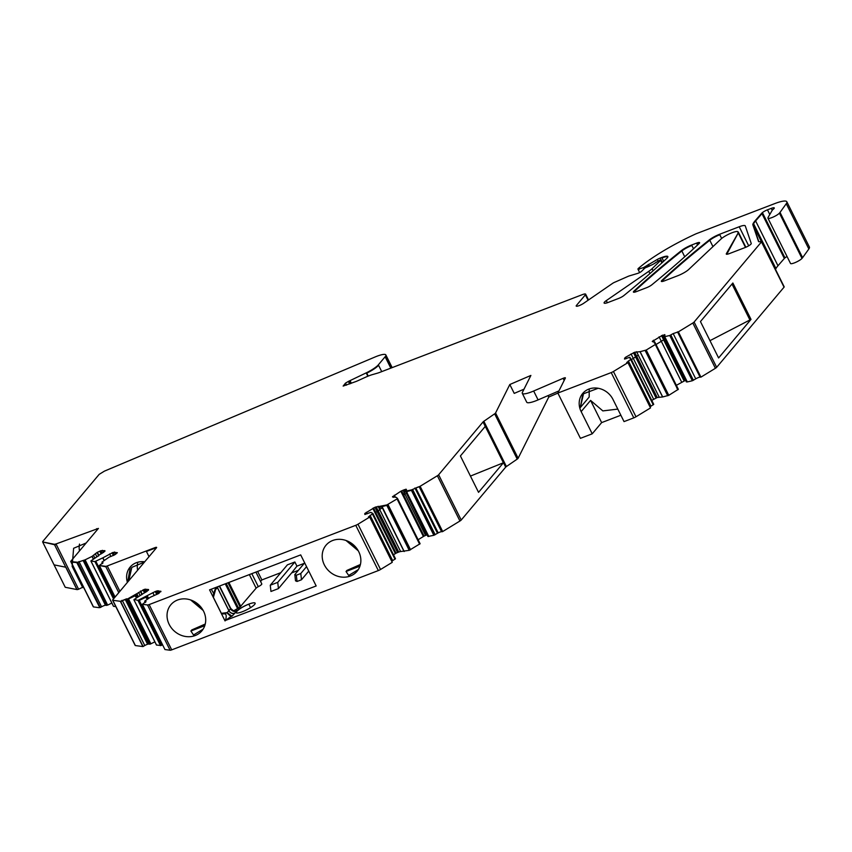 <?xml version="1.0" encoding="UTF-8"?>
<svg xmlns="http://www.w3.org/2000/svg" width="852" height="852" viewBox="0 0 852 852"><rect width="100%" height="100%" fill="white"/><g stroke="black" fill="none" stroke-linecap="round" stroke-linejoin="round"><path stroke-width="1.28" d="M56.019 543.959L56.243 544.396A3.035 0.618 153.5 0 1 54.656 544.747L42.76 541.968L54.432 544.3L56.019 543.959L98.417 528.41L70.876 561.17A3.035 0.618 153.5 0 0 70.727 561.543A3.035 0.618 153.5 0 0 70.929 561.638L93.464 606.912A3.035 0.618 153.5 0 1 93.305 606.816A3.035 0.618 153.5 0 1 93.326 606.624M83.379 586.922L78.597 589.222A3.035 0.618 153.5 0 1 77.01 589.573L65.242 587.284L42.675 542.01L54.347 544.353L65.753 567.208L54.07 564.865L65.753 567.208L76.925 589.616M82.761 587.656L72.143 566.356L73.613 548.283L86.169 542.98M79.513 544.077A18.744 16.593 -139.9 0 0 79.502 550.903M65.178 587.156A3.035 0.618 153.5 0 1 65.167 587.134A3.035 0.618 153.5 0 1 65.157 587.113L42.824 542.309A3.035 0.618 153.5 0 1 42.813 542.287A3.035 0.618 153.5 0 0 42.834 542.33M42.738 541.499L99.183 474.351L104.391 471.145L374.955 357.031A15.198 3.11 153.5 0 1 385.849 354.911A15.198 3.11 153.5 0 1 385.136 356.754L378.341 364.837A15.198 3.11 153.5 0 1 366.179 372.888L348.393 381.408L349.65 383.933M786.833 201.764L809.4 247.027A20.267 4.143 153.5 0 1 808.846 248.986L802.605 257.666L780.027 212.393L786.268 203.713A20.267 4.143 153.5 0 0 786.833 201.764A20.267 4.143 153.5 0 0 774.756 203.596L696.616 233.576A5.069 1.033 153.5 0 0 695.338 234.119A70.929 14.505 153.5 0 0 640.693 266.484A101.324 20.725 153.5 0 0 638.276 268.497L637.903 269.051L638.883 269.008L643.42 267.645L657.243 259.466A5.069 1.033 153.5 0 1 660.215 258.071L661.802 257.464A10.128 2.077 153.5 0 1 667.84 256.548A10.128 2.077 153.5 0 1 666.754 258.412A669.566 136.927 153.5 0 1 623.866 295.559A5.069 1.033 153.5 0 1 618.68 298.413L608.328 302.385A7.093 1.448 153.5 0 1 604.1 303.024A7.093 1.448 153.5 0 1 606.304 300.596L648.787 271.309A15.198 3.11 153.5 0 0 652.078 268.7L660.641 260.392L659.629 260.222L653.015 264.344L644.996 267.975L641.726 271.128A3.035 0.618 153.5 0 1 637.605 273.417L629.681 275.792A5.069 1.033 153.5 0 0 627.455 276.644L615.165 282.055A3.035 0.618 153.5 0 0 612.481 283.45L583.695 303.28A5.069 1.033 153.5 0 1 579.041 305.676A5.069 1.033 153.5 0 1 576.197 306.07A5.069 1.033 153.5 0 1 576.431 305.463L585.377 294.824A5.57 1.14 153.5 0 0 585.633 294.153A5.57 1.14 153.5 0 0 582.31 294.654L379.704 372.399A10.128 2.077 153.5 0 1 377.308 373.208L372.526 374.582A14.654 2.993 153.5 0 0 365.7 377.159L358.096 380.61A10.128 2.077 153.5 0 1 355.763 381.589L343.154 386.073L345.486 383.134L348.393 381.408M656.296 262.107L654.432 263.556M667.883 256.803A10.128 2.077 -26.5 0 0 662.025 257.9A10.128 2.077 153.5 0 1 667.819 257.059M661.802 257.464L663.687 261.245M638.105 269.445L639.096 269.456L637.903 269.051M780.027 212.393L779.431 213.117A6.582 1.342 153.5 0 1 773.137 217.079A6.582 1.342 153.5 0 1 767.94 218.197A6.582 1.342 153.5 0 1 767.929 217.942L768.057 217.484A10.096 2.066 153.5 0 0 768.067 217.43L772.274 210.231A5.069 1.033 153.5 0 1 773.243 209.262A5.069 1.033 153.5 0 0 774.276 207.92A5.069 1.033 153.5 0 0 771.262 208.378L767.471 209.826L769.793 214.48M802.605 257.666L801.998 258.39A6.582 1.342 153.5 0 1 795.704 262.352A6.582 1.342 153.5 0 1 790.518 263.47L767.94 218.197M761.613 241.542L784.181 286.805A3.035 0.618 153.5 0 1 784.042 287.177L716.67 367.318A3.035 0.618 153.5 0 1 715.403 368.298L700.94 377.127L678.362 331.854L692.825 323.025A3.035 0.618 153.5 0 0 694.103 322.045L761.475 241.904A3.035 0.618 153.5 0 0 761.613 241.542A3.035 0.618 153.5 0 0 760.612 241.542A6.741 1.374 153.5 0 1 758.536 241.521A6.741 1.374 153.5 0 1 758.525 241.489L752.88 224.885A20.267 4.143 153.5 0 1 753.115 223.618A50.662 10.362 153.5 0 1 753.818 222.468A50.769 10.384 153.5 0 1 753.828 222.447A50.662 10.362 153.5 0 1 755.298 220.583L761.688 213.245A5.069 1.033 153.5 0 1 767.471 209.826M761.688 213.245L761.912 213.692A5.069 1.033 153.5 0 1 762.625 213.032L784.969 257.858A5.069 1.033 153.5 0 1 787.046 256.516M762.625 213.032A5.069 1.033 153.5 0 0 761.976 213.639L784.33 258.465A5.069 1.033 153.5 0 1 784.969 257.858M784.33 258.465L777.972 265.76A50.662 10.362 153.5 0 0 775.938 268.54A23.323 4.771 153.5 0 0 775.565 269.509M761.976 213.639L755.617 220.934L777.972 265.76M758.844 241.723L753.253 225.279A23.323 4.771 153.5 0 1 753.583 223.714A50.662 10.362 153.5 0 1 755.617 220.934M718.598 357.957L751.017 319.393L732.869 283.002L700.451 321.566L718.598 357.957M700.94 377.127L700.078 377.138A3.546 0.724 -26.5 0 0 695.743 378.852L673.176 333.59L678.362 331.854M686.435 381.877L663.9 336.678L686.435 381.877L687.308 381.93L664.741 336.657L669.778 335.486L673.176 333.59M687.308 381.93L692.346 380.759L695.743 378.852M664.741 336.657L663.868 336.604L664.73 334.623L664.986 335.113L662.675 335.134L652.259 341.471L654.73 341.94L654.283 342.909L654.954 342.387L677.297 387.213L676.861 388.171M685.594 380.28L676.36 385.317M651.737 400.344L657.233 397.511L662.696 396.957L640.118 351.684L646.221 350.044L655.305 344.496L655.774 344.048L654.283 342.909M662.696 396.957L668.788 395.317L678.341 389.3L655.784 344.07L678.352 389.321L655.997 344.506M640.118 351.684L634.665 352.238L625.474 357.329L624.505 359.065L629.873 357.233L629.671 357.936L631.151 359.065L626.699 362.526M630.501 358.49L629.873 357.233L629.671 357.936M649.98 406.862L653.718 404.327L631.162 359.097M627.935 362.643L613.429 371.493A3.035 0.618 153.5 0 1 611.214 372.59L557.858 393.06L580.425 438.333L592.225 433.806L581.16 411.612A18.744 16.593 -139.9 0 1 582.715 393.443A18.744 16.593 -139.9 0 1 612.971 399.407L624.037 421.602L633.781 417.863A3.035 0.618 153.5 0 0 635.997 416.766L650.513 407.916L627.935 362.643L627.072 362.654M583.002 393.113L580.318 407.575L583.524 393.752L598.157 388.278M620.863 415.233L601.64 422.603L590.574 400.408L602.843 410.909L617.796 409.098M601.64 422.603L592.225 433.806M524.001 389.183L514.235 393.39L509.805 384.518L530.881 375.434L522.404 392.367A15.198 3.11 153.5 0 0 522.297 393.336A15.198 3.11 153.5 0 0 533.661 391.015L563.108 378.331A3.035 0.618 153.5 0 1 565.387 377.862A3.035 0.618 153.5 0 1 565.366 378.054L557.858 393.06M548.038 395.605L548.752 397.043L557.879 393.113M548.752 397.043L518.133 458.248A3.035 0.618 153.5 0 1 517.217 459.1L506.407 466.545A3.035 0.618 153.5 0 0 505.694 467.13L461.22 520.039A3.035 0.618 153.5 0 1 459.942 521.009L442.689 531.542L420.121 486.279L411.516 489.9L405.403 491.231L406.489 489.666L406.074 489.176L400.823 491.242L392.463 496.865L396.244 497.334L397.511 498.452L397.053 498.921L386.904 504.927L374.986 507.26L364.784 513.5L364.858 514.459L370.833 512.35L372.899 513.479L368.447 516.94M509.805 384.518L495.566 412.986A3.035 0.618 153.5 0 1 494.65 413.827L483.84 421.282L506.407 466.545M485.384 426.256L505.694 467.13M503.479 462.689A3.035 0.618 153.5 0 1 503.734 462.455L485.587 426.064A3.035 0.618 153.5 0 0 485.331 426.298A3.035 0.618 153.5 0 0 485.267 426.373A3.035 0.618 153.5 0 1 485.267 426.373L503.415 462.764L478.547 492.339L460.41 455.948L485.257 426.394L483.041 421.953A3.035 0.618 153.5 0 1 483.84 421.282M420.121 486.279L437.374 475.746A3.035 0.618 153.5 0 0 438.642 474.766L483.041 421.953M420.313 486.716L442.444 531.68L420.313 486.716L419.472 486.726A3.546 0.724 -26.5 0 0 415.84 488.058A3.546 0.724 -26.5 0 1 419.227 486.854L441.581 531.68A3.546 0.724 -26.5 0 0 438.184 532.883L415.84 488.058M442.444 531.68L441.581 531.68M420.1 486.854L419.227 486.854M427.981 536.504L406.383 493.191L427.928 536.483L433.849 535.301L437.491 533.277L414.924 488.004M406.723 491.018L412.443 490.07L434.797 534.907M428.726 536.494L406.915 492.765L406.702 491.593L412.443 490.07M427.097 534.822A3.546 0.724 -26.5 0 0 426.745 534.96L425.574 535.429A3.546 0.724 -26.5 0 0 424.083 536.11A3.546 0.724 -26.5 0 0 423.391 536.504L418.098 539.742M426.745 534.96L406.51 493.521M423.391 536.504L403.06 495.736L403.784 495.289L401.558 490.816M424.083 536.11L401.516 490.837M393.486 554.769L395.381 553.608A3.546 0.724 -26.5 0 1 396.063 553.214A3.546 0.724 -26.5 0 1 397.554 552.533L398.736 552.064A3.546 0.724 -26.5 0 1 400.632 551.553L409.226 550.328L420.1 543.736L397.533 498.484L420.1 543.736M404.199 551.51L382.079 506.62A3.546 0.724 -26.5 0 0 379.353 507.707A3.546 0.724 -26.5 0 1 381.643 506.695A3.546 0.724 -26.5 0 1 382.335 506.493L387.83 505.098L410.185 549.923M398.736 552.064L378.182 510.838L379.779 509.73L378.064 506.28M395.381 553.608L375.05 512.84L375.764 512.393L373.538 507.92M396.063 553.214L373.495 507.941M391.739 561.276A3.546 0.724 -26.5 0 1 392.665 560.637L395.477 558.763L372.91 513.511L395.477 558.763M357.978 524.214L380.546 569.487L392.261 562.331L369.693 517.058L357.978 524.214A3.035 0.618 153.5 0 1 355.753 525.311L149.143 604.59A3.035 0.618 153.5 0 1 147.524 604.973L142.369 604.27L145.99 601.555M380.546 569.487A3.035 0.618 153.5 0 1 378.331 570.574L171.71 649.863A3.035 0.618 153.5 0 1 170.091 650.236L164.937 649.543L142.369 604.27M324.335 564.855A20.267 17.945 -139.9 0 0 357.041 571.298A20.267 17.945 -139.9 0 0 358.724 551.659A20.267 17.945 -139.9 0 0 326.018 545.216A20.267 17.945 -139.9 0 0 324.335 564.855M169.175 624.388A20.267 17.945 -139.9 0 0 201.881 630.831A20.267 17.945 -139.9 0 0 203.564 611.193A20.267 17.945 -139.9 0 0 170.858 604.75A20.267 17.945 -139.9 0 0 169.175 624.388M225.056 620.927L209.571 589.861L300.692 554.897L316.177 585.963L225.492 620.416C226.813 615.581 226.281 613.419 223.884 613.919L227.111 612.631L231.989 616.198L230.807 616.411L231.329 616.134M160.772 591.778L160.762 591.16L158.578 593.535L150.261 597.284L144.989 600.916L145.958 601.81M160.953 591.533L157.929 590.777L155.277 591.512L137.949 600.383L134.233 599.467L148.514 590.116L148.514 589.509L144.531 589.307L128.109 598.636L120.313 601.299L112.805 600.287A3.035 0.618 153.5 0 1 112.613 600.181A3.035 0.618 153.5 0 1 112.752 599.819L156.48 547.793A3.035 0.618 153.5 0 0 156.63 547.421A3.035 0.618 153.5 0 0 154.819 547.698L107.256 565.952A3.035 0.618 153.5 0 1 105.637 566.324L99.343 565.472L102.975 562.757M156.502 645.007L160.985 645.55L138.642 600.724L145.447 596.847M140.09 595.484L141.975 594.568M138.333 596.634L136.81 594.259M147.588 644.25L125.244 599.414A3.546 0.724 -26.5 0 0 122.422 600.703L120.739 601.682L143.093 646.508L144.776 645.528A3.546 0.724 -26.5 0 1 147.588 644.25A3.546 0.724 -26.5 0 1 148.738 644.059L150.229 644.101L127.875 599.275L135.117 595.772A3.546 0.724 -26.5 0 1 136.874 595.026L137.555 596.4L136.235 596.602M136.874 595.026A3.546 0.724 -26.5 0 0 135.681 595.484L135.457 595.037M150.229 644.101L154.883 641.865M127.875 599.275L134.691 595.388M143.093 646.508L120.664 601.672L121.996 600.33M120.313 601.299L142.891 646.572L135.383 645.56A3.035 0.618 153.5 0 1 135.18 645.454L112.613 600.181M149.025 556.665L146.427 551.446L155.107 548.177A3.035 0.618 153.5 0 1 156.459 547.825M144.712 561.788A18.744 16.593 -139.9 0 0 130.132 567.091A18.744 16.593 -139.9 0 0 127.417 582.374M154.819 547.698L146.427 551.446M137.63 563.193A18.744 16.593 -139.9 0 0 137.641 570.212M144.499 562.054L131.836 567.368L128.737 580.798M127.683 582.054L130.388 566.793M105.478 566.718L99.343 565.472M99.556 565.92L115.084 597.05M117.139 552.927L114.658 554.854L109.013 557.197L101.963 562.118L102.932 563.012M104.253 560.541L102.89 557.815L94.934 561.585L90.962 561.053L113.529 606.315L115.829 606.624M91.207 560.669L97.522 556.42A5.57 1.14 153.5 0 0 98.438 555.504L104.892 551.276L104.892 550.658L100.93 550.712L97.053 552.447L91.995 556.431L85.083 559.839L77.713 562.256L100.28 607.529L77.383 562.629L71.142 562.086L77.383 562.629M83.102 560.435L83.368 560.435A3.546 0.724 -26.5 0 0 83.102 560.435L105.446 605.261L107.65 605.112L111.846 603.046M106.298 605.346L83.954 560.52M99.727 607.455L76.957 562.874M99.311 607.7L93.464 606.912M661.748 281.522A5.069 1.033 153.5 0 1 662.323 280.766A629.649 128.769 153.5 0 1 709.78 240.243A10.128 2.077 153.5 0 1 719.791 234.737L721.655 238.464M738.034 231.861A10.128 2.077 153.5 0 0 730.739 233.278A10.128 2.077 153.5 0 0 720.941 239.082L688.714 269.466A10.128 2.077 153.5 0 1 677.659 275.782L664.358 280.883A5.069 1.033 153.5 0 1 661.333 281.341A5.069 1.033 153.5 0 1 661.897 280.393A629.905 128.812 153.5 0 1 709.343 239.881A10.128 2.077 153.5 0 1 719.567 234.289L739.206 226.76A10.128 2.077 153.5 0 1 745.244 225.844A10.128 2.077 153.5 0 1 745.266 225.897L751.24 243.491A5.069 1.033 153.5 0 1 745.181 247.527L729.301 253.619A5.069 1.033 153.5 0 1 726.287 254.077A5.069 1.033 153.5 0 1 726.341 253.726L738.151 233.011A10.128 2.077 153.5 0 0 738.258 232.308L738.034 231.861A10.128 2.077 153.5 0 1 737.928 232.564M738.077 231.946A10.128 2.077 153.5 0 1 738.364 232.202A10.128 2.077 153.5 0 1 738.258 232.905L726.777 254.258M633.813 292.236A5.069 1.033 153.5 0 1 634.378 291.48A629.649 128.769 153.5 0 1 681.845 250.967A10.128 2.077 153.5 0 1 691.856 245.461L693.507 248.784M699.588 242.937A5.069 1.033 -26.5 0 0 696.808 243.555A5.069 1.033 153.5 0 1 699.503 243.086M696.585 243.108A5.069 1.033 153.5 0 1 699.609 242.65A5.069 1.033 153.5 0 1 699.098 243.555A669.566 136.927 153.5 0 1 651.801 284.834A5.069 1.033 153.5 0 1 646.625 287.688L636.412 291.608A5.069 1.033 153.5 0 1 633.398 292.066A5.069 1.033 153.5 0 1 633.952 291.118A629.905 128.812 153.5 0 1 681.408 250.605A10.128 2.077 153.5 0 1 691.632 245.014L696.585 243.108L697.532 245.025M369.693 517.058L368.82 517.068M101.963 562.118L102.293 563.662M117.331 552.682L113.178 552.362L102.89 557.815M70.929 561.638L77.713 562.256M709.972 340.662L751.017 319.393M732.709 283.183L750.814 319.5M626.167 358.703L625.474 357.329M580.318 407.575L589.179 397.032L589.201 389.534M503.415 462.764L470.442 476.087M406.702 491.593A3.546 0.724 -26.5 0 0 403.976 492.68A3.546 0.724 -26.5 0 1 406.255 491.668L406.031 491.221M406.947 491.466A3.546 0.724 -26.5 0 0 406.255 491.668M407.181 492.573L404.721 494.192L403.976 492.68M404.721 494.192L406.915 492.765M382.079 506.62L387.83 505.098M147.641 596.475A3.546 0.724 -26.5 0 0 146.438 596.933A3.546 0.724 -26.5 0 0 145.671 597.284M138.642 600.724L145.884 597.22A3.546 0.724 -26.5 0 1 147.63 596.485L148.312 597.848L147.002 598.051M145.905 592.119L144.51 589.318L145.926 592.108M125.244 599.414A3.546 0.724 -26.5 0 0 122.219 600.766M155.032 548.145A3.035 0.618 153.5 0 1 156.512 547.761M115.744 554.194L114.647 551.979M103.497 552.543L102.389 550.328M726.341 253.726L738.151 233.011M709.343 239.881L709.567 240.328A10.128 2.077 153.5 0 1 719.791 234.737L719.567 234.289M709.567 240.328A629.905 128.812 -26.5 0 0 662.111 280.84A5.069 1.033 -26.5 0 0 661.578 281.501M691.632 245.014L691.856 245.461A10.128 2.077 -26.5 0 0 681.632 251.052A629.905 128.812 -26.5 0 0 634.176 291.565A5.069 1.033 -26.5 0 0 633.643 292.215M752.88 224.885L753.093 225.333A20.267 4.143 153.5 0 1 753.338 224.065A50.662 10.362 153.5 0 1 754.041 222.905A50.662 10.362 153.5 0 1 754.052 222.894A50.662 10.362 153.5 0 1 755.511 221.03L761.912 213.692M382.569 507.6L380.109 509.208L379.353 507.707M380.109 509.219L382.378 507.739M236.164 612.78L236.675 611.566C239.093 608.956 243.15 606.486 248.816 604.143L250.563 607.646M236.228 612.833L236.707 611.555C239.124 608.956 243.161 606.486 248.816 604.143M359.938 566.154L346.029 571.49L346.945 570.403L360.204 565.313M346.945 570.403L360.417 564.482M203.191 610.49L190.656 599.957M204.789 625.688L190.88 631.023L191.785 629.937L205.044 624.857M191.785 629.937L205.257 624.026M213.149 596.901L221.563 613.781L213.149 596.901L213.65 593.407L211.253 589.211M215.833 587.454L213.66 593.397M215.268 589.392L215.684 587.518M233.927 610.618L234.641 610.256A5.069 1.033 153.5 0 1 237.623 608.658L238.517 608.115A5.069 1.033 153.5 0 1 240.072 606.965L256.132 588.157A3.035 0.618 153.5 0 1 258.305 586.677A4.558 0.937 153.5 0 0 261.575 584.451A4.558 0.937 153.5 0 0 261.788 583.897L255.898 572.086M298.413 570.318L291.618 572.917L296.943 566.154L304.281 563.332M291.618 572.917L278.434 588.604L277.741 582.363L294.867 561.99L296.943 566.154M294.867 561.99L287.39 564.855L270.265 585.228L270.957 591.469L278.434 588.604M227.133 613.078L230.807 616.411A362.302 151.241 69 0 0 230.679 616.752L231.286 616.518M277.741 582.363L270.265 585.228M304.665 562.874L294.813 574.589L295.516 580.83L297.039 581.469L296.336 575.228L294.813 574.589M306.55 566.655L300.777 573.524L296.336 575.228M300.777 573.524L301.48 579.765L297.039 581.469M301.48 579.765L308.765 571.096M260.584 581.479L261.873 579.935L257.634 571.426M280.83 572.661L261.873 579.935M221.563 613.781L223.884 613.919M230.679 616.752L225.492 620.416M190.88 631.023L193.542 634.985L203.117 629.149M346.029 571.49L348.692 575.451L358.277 569.615M346.04 540.509L358.277 550.818M750.101 320.341L732.006 284.025M533.661 391.015L538.091 399.897L558.933 390.908M538.091 399.897A15.198 3.11 153.5 0 1 526.717 402.208L522.297 393.336M158.153 593.78L156.757 590.968L158.174 593.759M753.093 225.333L758.642 241.638M654.357 341.94L653.495 340.225M135.681 595.484A3.546 0.724 -26.5 0 0 134.914 595.836M254.631 604.451A10.639 2.173 153.5 0 1 244.471 610.852A10.639 2.173 153.5 0 1 236.089 612.663A10.639 2.173 153.5 0 1 236.579 611.385A10.639 2.173 153.5 0 1 246.739 604.984A10.639 2.173 153.5 0 1 255.131 603.173A10.639 2.173 153.5 0 1 254.631 604.451M375.764 512.393L377.117 511.53L374.986 507.26M403.784 495.289L404.945 494.043M485.544 426.106L503.681 462.476M100.28 607.529L101.548 606.805L78.97 561.532M105.446 605.261A3.546 0.724 -26.5 0 0 101.548 606.805M160.985 645.55L162.583 644.826M438.184 532.883A3.546 0.724 -26.5 0 0 437.491 533.277M65.838 567.155L77.01 589.573L65.838 567.155M96.67 528.666L97.245 529.806M96.894 529.103A3.035 0.618 153.5 0 1 98.118 528.762M56.243 544.396L78.597 589.222M72.761 565.621L72.143 566.356M391.952 367.702L386.094 355.955A15.208 3.11 -26.5 0 0 386.062 355.359L392.176 367.617M386.094 355.955L391.867 367.734M385.136 356.754L390.812 368.139M378.341 364.837L378.565 365.274A15.198 3.11 153.5 0 1 366.775 373.144L368.234 376.073M381.728 371.621L378.565 365.274M366.179 372.888L367.851 376.233M350.087 380.716L351.365 383.272M349.213 381.1L350.47 383.624M345.486 383.134L346.487 385.147M585.377 294.824L588.082 300.255M576.431 305.463L576.825 306.251M660.641 260.392L661.887 262.885M652.078 268.7L653.111 270.766M648.787 271.309L649.916 273.588M606.304 300.596L607.359 302.726M647.318 265.196L648.074 266.719M648.457 264.376L649.362 266.197M646.86 265.739L647.477 266.964M643.42 267.645L643.91 268.636M786.268 203.713L808.846 248.986M779.431 213.117L801.998 258.39M771.262 208.378L772.221 210.316M753.583 223.714L775.938 268.54M753.253 225.279L761.294 241.425M761.475 241.904L784.042 287.177M694.103 322.045L716.67 367.318M692.825 323.025L715.403 368.298M700.078 377.138L677.5 331.865M692.346 380.759L669.778 335.486M693.411 380.29L670.833 335.017M687.223 381.941L664.656 336.668M664.869 338.617L686.424 381.93M684.071 380.876L661.503 335.603M685.253 380.407L662.675 335.134M677.872 389.769L655.305 344.496M667.734 395.775L645.156 350.513M668.788 395.317L646.221 350.044M662.611 396.968L640.033 351.695M656.061 397.98L633.483 352.707M657.233 397.511L634.665 352.238M625.038 359.022L624.591 358.117M653.26 404.796L630.693 359.523M613.429 371.493L635.997 416.766M611.214 372.59L633.781 417.863M590.574 400.408L581.16 411.612M495.566 412.986L518.133 458.248M494.65 413.827L517.217 459.1M438.642 474.766L461.22 520.039M437.374 475.746L459.942 521.009M435.159 534.705L412.581 489.431M433.849 535.301L411.495 490.475M406.99 492.712L428.812 536.483M406.393 489.804L406.074 489.176M425.574 535.429L405.137 494.426M405.339 492.019L404.178 489.687M404.199 492.552L403.007 490.156M403.06 495.736L400.823 491.242M395.403 497.334L394.338 495.193M419.621 544.183L397.053 498.921M410.536 549.732L387.969 504.459M400.632 551.553L379.779 509.73M378.182 510.838L376.158 506.791M397.554 552.533L377.117 511.53M375.05 512.84L372.803 508.346M367.074 513.82L366.317 512.297M395.008 559.21L372.441 513.948M355.753 525.311L378.331 570.574M149.143 604.59L171.71 649.863M147.524 604.973L170.091 650.236M145.319 602.449L144.744 601.299M159.132 593.194L157.929 590.777M160.527 645.646L137.949 600.383M156.555 645.113L133.977 599.84M146.885 591.544L145.681 589.126M145.585 592.31L144.158 589.435M144.552 592.907L143.03 589.861M142.209 594.259L140.58 591.011M141.911 594.43L140.292 591.182M139.962 595.239L138.567 592.438M138.088 596.144L137.055 594.078M138.077 596.815L137.79 596.24M136.693 597.763L136.128 596.634M136.565 597.848L135.969 596.666M128.535 599.02L150.889 643.846M135.606 596.751L135.117 595.772M149.76 644.197L127.193 598.924M144.776 645.528L122.422 600.703M112.805 600.287L135.383 645.56M155.107 548.177L155.501 548.965M107.256 565.952L119.898 591.309M105.637 566.324L118.769 592.662M104.125 560.637L102.751 557.89M113.529 598.892L94.934 561.585M114.2 598.104L95.839 561.287M98.843 555.27L97.352 552.277M98.544 555.44L97.053 552.447M95.126 557.964L94.551 557.485L94.881 558.135M93.571 555.525L94.551 557.485M93.496 559.093L92.133 556.356M93.358 559.178L91.995 556.431M106.734 605.399L84.167 560.126M107.65 605.112L85.083 559.839M106.138 605.357L83.794 560.531M739.206 226.76L748.706 245.813M709.78 240.243L712.954 246.611M662.323 280.766L662.643 281.416M738.258 232.905L745.489 247.41M634.378 291.48L634.708 292.14M681.845 250.967L684.731 256.772M664.89 335.251L664.581 334.623M636.657 356.243L638.265 355.146L636.561 351.727M563.108 378.331L564.173 380.45M154.223 595.452L152.838 592.662M156.757 594.483L155.277 591.512M101.186 553.917L99.79 551.127M93.795 555.973L93.816 555.344M627.008 362.643A3.546 0.724 -26.5 0 1 628.574 361.397L628.35 360.95M356.264 547.815A18.946 16.774 40.1 0 1 349.139 541.861M200.518 606.635A18.946 16.774 40.1 0 1 194.98 601.97M234.811 613.174L236.43 611.246A4.558 4.036 40.1 0 1 230.562 608.743L228.943 610.66A4.558 4.036 40.1 0 0 234.811 613.174A7.604 1.555 153.5 0 1 234.662 613.344A4.558 3.909 43.1 0 1 228.89 610.735A3.035 0.618 -26.5 0 0 228.943 610.66L217.441 587.582A3.035 0.618 153.5 0 1 217.377 587.656L215.577 589.584L213.415 597.316M221.403 613.323L227.111 612.631L228.89 610.735L217.377 587.656A4.558 3.909 43.1 0 1 217.1 586.975M218.368 586.485L217.441 587.582A4.558 4.036 40.1 0 1 217.175 586.943M219.294 586.133L230.562 608.743A3.035 0.618 153.5 0 0 230.711 608.498A3.035 0.618 153.5 0 0 230.711 608.371C232.841 610.437 233.97 611.182 234.098 610.618L233.64 610.714M230.679 608.339A3.035 0.618 153.5 0 1 230.711 608.371L219.56 586.027L230.679 608.339M234.641 610.256A7.604 1.555 153.5 0 1 236.792 610.65A7.604 1.555 153.5 0 1 236.43 611.246M228.016 582.789L240.072 606.965M226.227 583.471L238.517 608.115M240.807 606.379L228.879 582.448M249.359 574.589L256.132 588.157M251.819 573.652L258.305 586.677M225.258 583.844L237.623 608.658M231.989 616.198L234.662 613.344M146.363 598.2L145.884 597.22M654.954 342.387A5.57 1.14 -26.5 0 0 654.517 342.93M653.633 399.194L633.292 358.394L631.396 359.544L653.718 404.327M635.592 356.935L633.292 358.394L631.055 353.921M157.833 593.951L156.406 591.096M114.477 554.961L113.178 552.362M110.888 556.505L109.599 553.938M113.412 555.515L112.049 552.778M102.229 553.31L100.93 550.712M681.643 382.09L661.301 341.29L655.721 344.698M663.612 339.831L661.301 341.29L659.075 336.817M653.079 341.961L652.6 341.013M96.872 556.793L98.736 555.813M96.713 556.484L95.328 553.704M365.242 514.416L364.784 513.5M393.273 497.344L392.804 496.397M148.738 644.059L126.171 598.786M161.646 645.294L139.291 600.468M146.736 598.115L147.332 599.307M147.46 599.212L146.895 598.083M392.665 560.637L370.098 515.375M404.104 551.521L382.303 507.792M386.883 505.502L409.226 550.328M628.574 361.397L650.917 406.223M659.128 397L638.265 355.146M657.243 259.466L657.968 260.925M660.215 258.071L662.387 262.427M70.727 561.543L93.305 606.816M585.633 294.153L588.53 299.957M660.832 260.041L662.142 262.661M653.729 404.349L631.162 359.075M427.928 536.483L406.329 493.159M145.287 602.481L144.68 601.256M156.491 645.081L133.913 599.808M738.364 232.202L745.873 247.25M664.07 337.104L664.826 338.627M113.465 606.283L90.887 561.01M405.68 491.881L405.35 491.21M638.116 269.498L639.639 272.565"/></g></svg>
